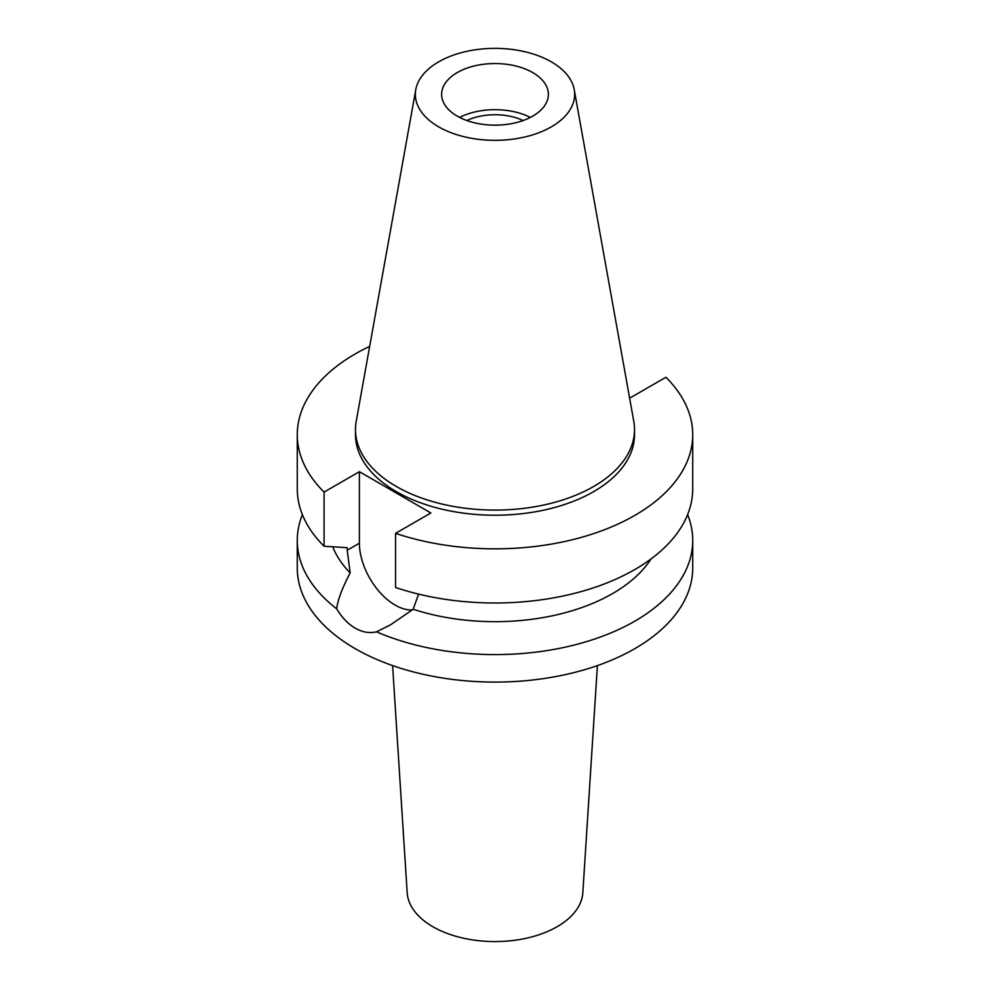 <?xml version="1.0" encoding="UTF-8"?>
<svg xmlns="http://www.w3.org/2000/svg" width="990" height="990" viewBox="0 0 990 990"><rect width="100%" height="100%" fill="white"/><g stroke="black" fill="none" stroke-linecap="round" stroke-linejoin="round"><path stroke-width="1.49" d="M438.681 61.838A79.645 45.985 180 0 1 521.643 51.022A79.645 45.985 180 0 1 574.225 89.607A79.645 45.985 180 0 1 551.319 126.868A79.645 45.985 180 0 1 460.758 135.865A79.645 45.985 180 0 1 415.775 89.607A79.645 45.985 180 0 1 438.681 61.838M457.269 72.567A53.361 30.801 0 0 0 441.639 94.347A53.361 30.801 0 0 0 474.581 122.809A53.361 30.801 0 0 0 532.731 116.139A53.361 30.801 0 0 0 548.361 94.347A53.361 30.801 0 0 0 515.419 65.897A53.361 30.801 0 0 0 457.269 72.567M574.225 89.607L633.773 421.245A139.516 80.549 180 0 1 634.516 429.549A139.516 80.549 180 0 1 593.654 486.498A139.516 80.549 180 0 1 441.614 503.96A139.516 80.549 180 0 1 355.484 429.549A139.516 80.549 180 0 1 356.227 421.245L415.775 89.607M355.484 429.549L355.484 434.672A139.516 80.549 0 0 0 441.614 509.095A139.516 80.549 0 0 0 593.654 491.634A139.516 80.549 0 0 0 634.516 434.672L634.516 429.549M629.405 396.953L630.605 397.646L665.911 377.264A197.728 114.159 180 0 1 692.728 434.672A197.728 114.159 180 0 1 634.813 515.394A197.728 114.159 180 0 1 395.555 533.35L430.86 512.968L359.395 471.71L324.089 492.092A197.728 114.159 180 0 1 297.272 434.672A197.728 114.159 180 0 1 355.187 353.95A197.728 114.159 180 0 1 369.678 346.376M332.751 546.814A166.345 96.042 0 0 0 350.163 572.876L347.205 550.242L359.395 543.201L359.395 471.71M297.272 434.672L297.272 488.825A197.728 114.159 0 0 0 324.089 546.245L347.205 547.693L347.205 550.242M324.089 492.092L324.089 546.245M412.323 609.927A50.527 29.18 60 0 1 395.134 605.088A50.527 29.18 60 0 1 359.395 543.201M692.728 434.672L692.728 488.825A197.728 114.159 0 0 1 634.813 569.547A197.728 114.159 0 0 1 395.555 587.503L395.555 533.35M302.383 514.627A197.728 114.159 180 0 0 297.272 540.429A197.728 114.159 180 0 0 336.699 608.838C341.897 617.525 348.047 623.972 355.187 628.155C362.389 632.239 369.505 633.464 376.522 631.83L390.518 624.839L413.177 609.258L418.572 594.111M413.177 609.258A166.345 96.042 0 0 0 612.624 593.542A166.345 96.042 0 0 0 651.012 558.966M336.699 608.838C337.739 599.952 342.231 587.973 350.163 572.876M297.272 540.429L297.272 567.938A197.728 114.159 0 0 0 419.327 673.398A197.728 114.159 0 0 0 634.813 648.66A197.728 114.159 0 0 0 692.728 567.938L692.728 540.429A197.728 114.159 180 0 1 634.813 621.163A197.728 114.159 180 0 1 376.522 631.83M687.617 514.627A197.728 114.159 180 0 1 692.728 540.429M392.597 665.589L407.175 892.708A87.875 50.738 0 0 0 462.875 938.062A87.875 50.738 0 0 0 557.147 926.702A87.875 50.738 0 0 0 582.825 892.708L597.403 665.589M523.141 120.52A44.562 25.728 0 0 0 466.859 120.52M459.632 117.414A53.361 30.801 180 0 1 530.368 117.414"/></g></svg>
